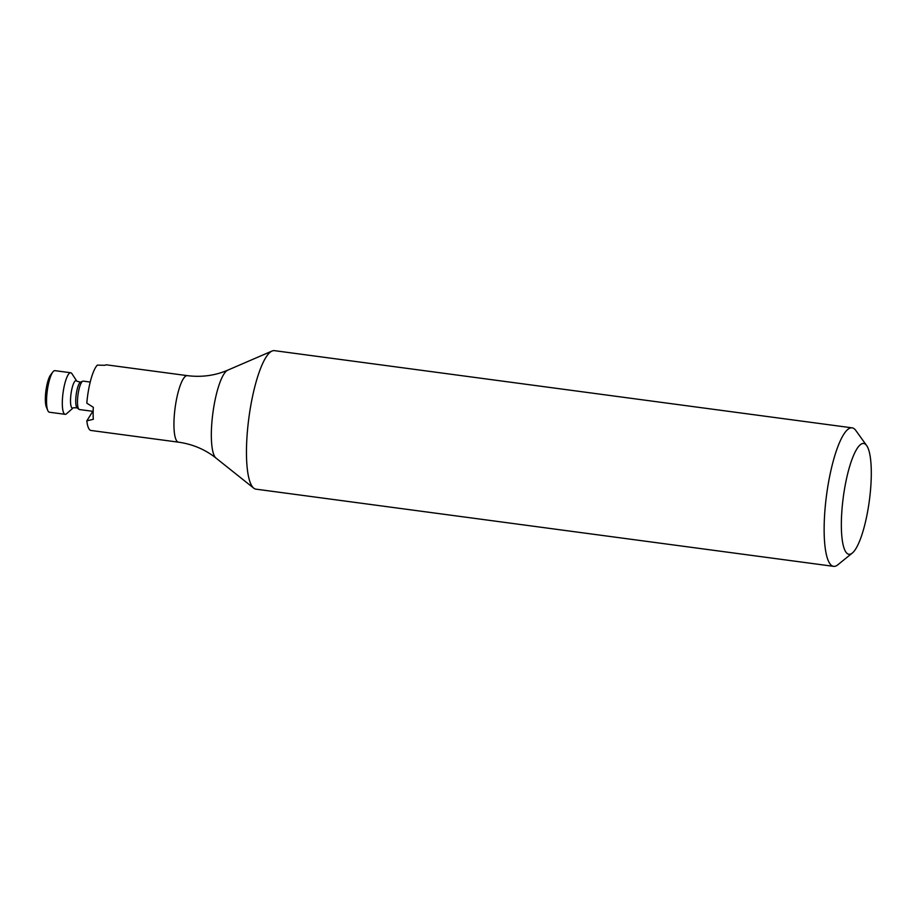 <?xml version="1.0" encoding="UTF-8"?>
<svg xmlns="http://www.w3.org/2000/svg" width="917" height="917" viewBox="0 0 917 917"><rect width="100%" height="100%" fill="white"/><g stroke="black" fill="none" stroke-linecap="round" stroke-linejoin="round"><path stroke-width="1.38" d="M178.494 442.166L90.943 430.463A33.551 7.886 97.6 0 1 86.817 420.857L93.316 419.298A33.551 7.886 -82.4 0 1 93.316 407.308L86.817 403.159A33.551 7.886 97.6 0 1 87.379 397.68A33.551 7.886 97.6 0 1 97.34 365.115L104.951 365.298A33.551 7.886 -82.4 0 1 106.567 364.851L187.377 375.649A33.551 7.886 97.6 0 0 174.918 409.372A33.551 7.886 97.6 0 0 178.494 442.166C192.708 444.195 205.213 449.502 215.999 458.076L253.745 488.165A69.864 16.426 97.6 0 0 255.935 489.151L833.61 566.351A69.864 16.426 97.6 0 0 837.817 564.815L852.294 553.066A55.891 13.136 97.6 0 0 869.35 500.636A55.891 13.136 97.6 0 0 866.657 445.57A55.891 13.136 97.6 0 0 842.975 499.673A55.891 13.136 97.6 0 0 852.294 553.066M866.657 445.57L855.779 430.428A69.864 16.426 97.6 0 0 852.111 427.849L274.435 350.649A69.864 16.426 97.6 0 0 272.074 351.028A69.864 16.426 97.6 0 0 248.496 420.869A69.864 16.426 97.6 0 0 253.745 488.165M852.111 427.849A69.864 16.426 97.6 0 0 826.171 498.069A69.864 16.426 97.6 0 0 833.61 566.351M86.817 420.857L93.179 410.724M76.856 381.231A13.87 3.255 -82.4 0 0 70.999 393.955A13.87 3.255 -82.4 0 0 73.314 407.756L66.54 413.762A20.965 4.929 -82.4 0 1 65.153 414.324L49.392 412.214A20.965 4.929 -82.4 0 1 47.741 410.415L46.331 406.965A17.469 4.104 -82.4 0 1 45.85 391.387A17.469 4.104 -82.4 0 1 50.618 374.915L52.877 371.958A20.965 4.929 -82.4 0 1 54.951 370.651L70.712 372.76A20.965 4.929 -82.4 0 1 71.904 373.655L76.856 381.231L80.513 382.16L82.736 381.208A14.328 3.37 -82.4 0 1 83.218 381.128L90.221 382.057M47.741 410.415A20.965 4.929 -82.4 0 1 47.157 391.719A20.965 4.929 -82.4 0 1 52.877 371.958M65.153 414.324A20.965 4.929 -82.4 0 1 63.044 392.889A20.965 4.929 -82.4 0 1 70.712 372.76M92.376 411.263L79.424 409.532A14.328 3.37 -82.4 0 1 78.977 409.326A14.328 3.37 -82.4 0 1 77.979 394.883A14.328 3.37 -82.4 0 1 82.736 381.208M187.377 375.649C201.625 377.426 215.082 375.592 227.748 370.159A44.784 10.534 97.6 0 0 212.641 414.931A44.784 10.534 97.6 0 0 215.999 458.076M73.314 407.756L77.085 407.824A13.079 3.072 -82.4 0 1 76.18 394.642A13.079 3.072 -82.4 0 1 80.513 382.16M227.748 370.159L272.074 351.028M77.085 407.824L78.977 409.326"/></g></svg>
